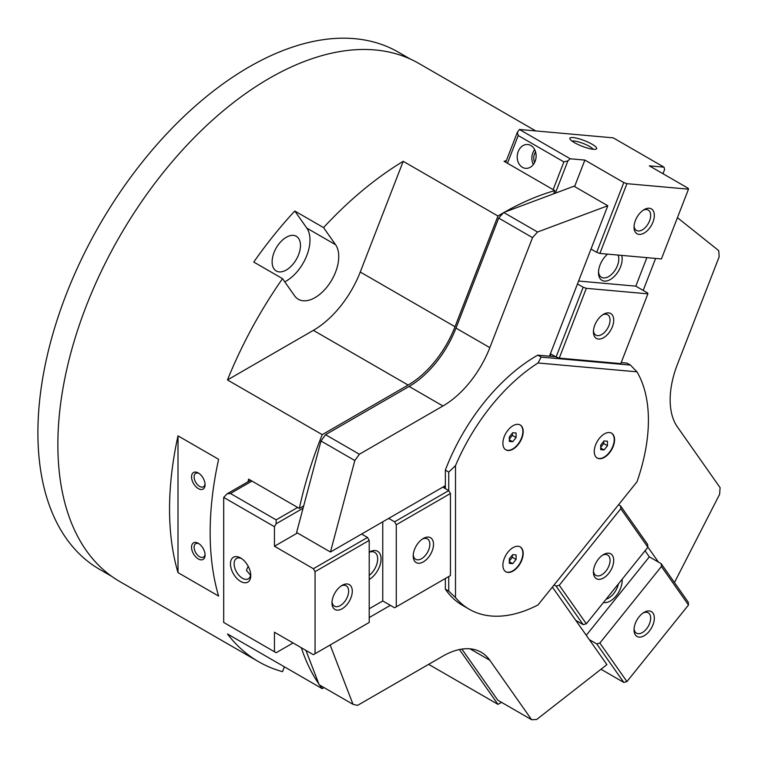 <?xml version="1.0" encoding="UTF-8"?>
<svg xmlns="http://www.w3.org/2000/svg" width="758" height="758" viewBox="0 0 758 758"><rect width="100%" height="100%" fill="white"/><g stroke="black" fill="none" stroke-linecap="round" stroke-linejoin="round"><path stroke-width="1.14" d="M410.239 59.02L398.395 52.179A298.643 172.426 120 0 0 168.257 132.186A298.643 172.426 120 0 0 37.9 432.733A298.643 172.426 120 0 0 99.753 569.447L111.597 576.288M445.353 488.607L445.353 470.121L448.745 472.073L455.511 465.63L455.511 597.569A148.369 85.663 120 0 0 469.316 609.28A148.369 85.663 120 0 0 538.019 604.931L636.966 481.832A148.369 85.663 120 0 0 648.412 420.226A148.369 85.663 120 0 0 636.966 371.827L538.019 362.987L541.165 357.103L537.773 355.151L555.642 356.743M594.263 451.484A14.355 8.291 -60 0 1 600.525 437.034A14.355 8.291 -60 0 1 611.592 433.188A14.355 8.291 -60 0 1 614.567 439.763A14.355 8.291 -60 0 1 608.295 454.213A14.355 8.291 -60 0 1 597.238 458.059A14.355 8.291 -60 0 1 594.263 451.484M597.067 457.955A14.355 8.291 120 0 0 608.068 453.9A14.355 8.291 120 0 0 614.226 439.574A14.355 8.291 120 0 0 611.422 433.102M502.886 565.203A14.355 8.291 -60 0 1 509.158 550.753A14.355 8.291 -60 0 1 520.215 546.906A14.355 8.291 -60 0 1 523.191 553.482A14.355 8.291 -60 0 1 516.928 567.932A14.355 8.291 -60 0 1 505.861 571.778A14.355 8.291 -60 0 1 502.886 565.203M505.69 571.674A14.355 8.291 120 0 0 516.7 567.619A14.355 8.291 120 0 0 522.859 553.283A14.355 8.291 120 0 0 520.045 546.812M502.886 443.278A14.355 8.291 -60 0 1 509.158 428.829A14.355 8.291 -60 0 1 520.215 424.982A14.355 8.291 -60 0 1 523.191 431.558A14.355 8.291 -60 0 1 516.928 446.007A14.355 8.291 -60 0 1 505.861 449.854A14.355 8.291 -60 0 1 502.886 443.278M505.69 449.75A14.355 8.291 120 0 0 516.7 445.695A14.355 8.291 120 0 0 522.859 431.359A14.355 8.291 120 0 0 520.045 424.887M293.384 263.718A20.04 11.569 120 0 0 296.321 236.278A20.04 11.569 120 0 0 279.209 243.555A20.04 11.569 120 0 0 276.282 270.994A20.04 11.569 120 0 0 293.384 263.718M535.764 130.935L418.937 63.483A299.126 172.701 120 0 0 188.439 143.622A299.126 172.701 120 0 0 57.864 444.652A299.126 172.701 120 0 0 119.821 581.585L258.573 661.687A299.126 172.701 -60 0 1 227.466 633.953L322.226 688.662A299.126 172.701 -60 0 1 319.573 685.014M501.55 702.353A299.126 172.701 -60 0 1 497.968 704.353L428.649 664.34M284.402 666.822L282.526 671.664A299.126 172.701 -60 0 1 258.573 661.687M552.374 587.071L606.902 664.643L536.645 719.513L531.623 719.712L489.839 660.275A76.577 44.21 120 0 0 481.235 652.287A76.577 44.21 120 0 0 442.947 656.087L357.558 705.376L353.02 704.324L319.175 684.787L318.881 684.029A299.126 172.701 -60 0 1 301.324 647.73M178.007 435.859L218.617 459.301A299.126 172.701 120 0 0 210.156 532.571A299.126 172.701 120 0 0 218.617 596.072L178.007 572.631A299.126 172.701 -60 0 1 169.546 509.13A299.126 172.701 -60 0 1 178.007 435.859L178.007 572.631M284.752 281.824A33.504 19.338 120 0 0 298.14 270.483A33.504 19.338 120 0 0 306.819 228.111L294.786 211.008L323.552 227.608L335.586 244.72L306.819 228.111M248.037 481.728A299.126 172.701 -60 0 1 248.586 479.122L299.353 508.429A299.126 172.701 -60 0 1 322.226 434.656L227.466 379.947A299.126 172.701 -60 0 1 282.526 278.65L294.549 295.762A33.504 19.338 120 0 0 298.311 299.258A33.504 19.338 120 0 0 326.906 287.093A33.504 19.338 120 0 0 335.586 244.72M205.048 554.24A7.76 4.482 60 0 1 203.476 557.111A7.76 4.482 60 0 1 199.591 556.732A7.76 4.482 60 0 1 194.522 549.891A7.76 4.482 60 0 1 195.716 543.675A7.76 4.482 60 0 1 198.984 543.751M198.312 558.949A9.57 5.524 60 0 1 191.547 547.229A9.57 5.524 60 0 1 198.312 543.315L198.312 543.315A9.57 5.524 60 0 1 205.077 555.045A9.57 5.524 60 0 1 198.312 558.949M205.048 483.907A7.76 4.482 60 0 1 203.476 486.778A7.76 4.482 60 0 1 199.591 486.39A7.76 4.482 60 0 1 194.522 479.549A7.76 4.482 60 0 1 195.716 473.333A7.76 4.482 60 0 1 198.984 473.409M198.312 488.607A9.57 5.524 60 0 1 191.547 476.886A9.57 5.524 60 0 1 198.312 472.983L198.312 472.983A9.57 5.524 60 0 1 205.077 484.703A9.57 5.524 60 0 1 198.312 488.607M282.526 278.65L253.759 262.05A299.126 172.701 -60 0 1 294.786 211.008M323.552 227.608A299.126 172.701 -60 0 1 403.209 161.312L497.968 216.021A299.126 172.701 -60 0 1 503.407 212.818L498.688 218.086L532.533 237.624L537.555 232.014L607.812 205.75L549.446 356.194M503.407 212.818L504.563 212.155A299.126 172.701 -60 0 1 554.837 190.609L504.07 161.293A299.126 172.701 -60 0 1 506.363 160.658M227.466 379.947L313.367 330.355A76.577 44.21 120 0 0 360.258 272.018L403.209 161.312M322.226 688.662L324.054 687.601M497.968 216.021L455.018 326.726A76.577 44.21 -60 0 1 408.126 385.055L322.226 434.656M459.433 649.53L497.968 704.353M531.623 719.712L497.779 700.174L461.878 649.094M299.353 508.429L303.683 505.927L320.994 440.985L325.542 434.694L409.102 386.447A76.577 44.21 120 0 0 455.994 328.11L498.688 218.086M512.702 441.734L509.319 441.431L509.319 436.921L512.702 432.714L516.084 433.017L516.084 437.527L512.702 441.734L509.319 439.782M516.084 437.527L512.361 435.376L512.361 433.131M509.319 439.166L512.361 435.376M512.702 563.658L509.319 563.355L509.319 558.845L512.702 554.638L516.084 554.932L516.084 559.451L512.702 563.658L509.319 561.706M516.084 559.451L512.361 557.301L512.361 555.055M509.319 561.091L512.361 557.301M604.079 449.939L600.696 449.646L600.696 445.126L604.079 440.919L607.461 441.222L607.461 445.732L604.079 449.939L600.696 447.987M607.461 445.732L603.738 443.582L603.738 441.336M600.696 447.372L603.738 443.582M621.2 362.599L627.055 363.129L630.438 365.081L541.165 357.103M630.438 365.081L636.966 371.827M643.191 290.418L655.604 258.431M658.427 562.095L647.863 547.068M677.434 217.66L718.707 250.623L719.19 256.725L677.406 364.409A76.577 44.21 120 0 0 677.406 426.934L720.1 487.669L719.617 494.32L674.449 582.551M469.316 609.28L462.551 605.377A148.369 85.663 -60 0 1 445.353 589.165L445.353 578.487M369.212 617.562L390.361 605.358M353.02 704.324L330.156 645.001M455.511 597.569L448.745 591.117L445.353 589.165M448.745 472.073L448.745 490.568L394.596 521.826L388.674 518.406M448.745 576.535L448.745 591.117M445.353 485.679L330.441 552.023L354.839 460.523L359.377 454.231L442.947 405.985A76.577 44.21 120 0 0 489.839 347.647L532.533 237.624M445.353 470.121A148.369 85.663 -60 0 1 537.773 355.151M538.019 362.987A148.369 85.663 120 0 0 455.511 465.63M607.812 205.75L573.977 186.212L553.577 193.84L554.837 190.609M303.683 505.927L296.596 532.486L330.441 552.023M320.994 440.985L354.839 460.523M325.542 434.694L359.377 454.231M503.71 212.477L537.555 232.014M504.563 212.155L553.577 193.84M318.881 684.029L305.919 650.383M413.252 554.884A11.768 6.794 120 0 0 415.64 559.29A11.768 6.794 120 0 0 424.707 556.135A11.768 6.794 120 0 0 429.843 544.291A11.768 6.794 120 0 0 427.408 538.91A11.768 6.794 120 0 0 422.396 539.042M413.205 556.021A14.355 8.291 -60 0 1 423.362 538.436A14.355 8.291 -60 0 1 433.51 544.291A14.355 8.291 -60 0 1 423.362 561.877A14.355 8.291 -60 0 1 413.205 556.021M332.032 601.776A11.768 6.794 120 0 0 334.42 606.182A11.768 6.794 120 0 0 343.488 603.027A11.768 6.794 120 0 0 348.623 591.193A11.768 6.794 120 0 0 346.188 585.801A11.768 6.794 120 0 0 341.176 585.934M331.985 602.913A14.355 8.291 -60 0 1 342.142 585.328A14.355 8.291 -60 0 1 352.29 591.193A14.355 8.291 -60 0 1 342.142 608.769A14.355 8.291 -60 0 1 331.985 602.913M369.212 575.398A14.355 8.291 120 0 0 377.674 558.949A14.355 8.291 120 0 0 374.698 552.374A14.355 8.291 120 0 0 369.212 552.279M369.212 552.108A16.752 9.674 -60 0 1 381.056 558.949A16.752 9.674 -60 0 1 369.212 579.463M241.575 558.58A11.768 6.794 -120 0 0 236.562 558.447A11.768 6.794 -120 0 0 234.127 563.838A11.768 6.794 -120 0 0 239.263 575.673A11.768 6.794 -120 0 0 248.33 578.828A11.768 6.794 -120 0 0 250.718 574.422M230.46 563.838A14.355 8.291 60 0 1 240.618 557.973A14.355 8.291 60 0 1 250.765 575.559A14.355 8.291 60 0 1 240.618 581.414A14.355 8.291 60 0 1 230.46 563.838M250.595 575.275L246.388 570.376L248.188 566.264M223.695 497.4L227.078 493.828L230.46 493.496L276.149 519.874L276.149 523.778L274.453 526.706L223.695 497.4L223.695 622.451L276.149 652.733L293.071 642.964M303.067 508.239L276.149 523.778M297.439 532.978L274.453 546.253L274.453 526.706M274.453 651.757L274.453 632.219L313.376 654.685L369.212 622.451L369.212 540.388L315.063 571.646L313.376 568.718L274.453 546.253M276.149 519.874L297.657 507.453M369.212 608.769L382.752 600.961L394.596 607.793L450.432 575.559L450.432 493.496L396.282 524.754L394.596 521.826M445.353 486.655L443.667 487.631L448.745 490.568L450.432 493.496M361.594 534.039L367.516 537.46L313.376 568.718M367.516 537.46L369.212 540.388M396.282 606.817L396.282 524.754M382.752 600.961L382.752 521.826M315.063 653.709L315.063 571.646M593.457 570.982A11.768 6.794 120 0 0 595.854 575.388A11.768 6.794 120 0 0 605.898 571.115A11.768 6.794 120 0 0 607.622 555.008A11.768 6.794 120 0 0 602.61 555.14M608.646 573.474A14.355 8.291 -60 0 1 593.419 572.119A14.355 8.291 -60 0 1 598.488 559.034A14.355 8.291 -60 0 1 603.567 554.534A14.355 8.291 -60 0 1 613.374 557.556A14.355 8.291 -60 0 1 608.646 573.474M634.067 628.752A11.768 6.794 120 0 0 636.464 633.157A11.768 6.794 120 0 0 646.508 628.894A11.768 6.794 120 0 0 648.232 612.786A11.768 6.794 120 0 0 643.22 612.919M649.255 631.253A14.355 8.291 -60 0 1 634.029 629.889A14.355 8.291 -60 0 1 639.098 616.804A14.355 8.291 -60 0 1 644.177 612.303A14.355 8.291 -60 0 1 653.983 615.335A14.355 8.291 -60 0 1 649.255 631.253M606.135 599.161A14.355 8.291 120 0 0 613.724 593.571A14.355 8.291 120 0 0 618.414 583.878M622.129 579.264A16.752 9.674 -60 0 1 616.254 595.75A16.752 9.674 -60 0 1 603.501 602.439M661.412 566.491L661.184 563.687L688.264 602.203L688.491 605.007L661.412 566.491L599.872 643.049L626.942 681.575L623.787 682.418L600.999 669.257M647.654 544.433L647.882 547.229L620.802 508.713L620.575 505.918L647.654 544.433M554.079 584.958L556.097 586.124L583.177 624.639L575.786 620.376M589.326 639.638L596.707 643.902L623.787 682.418M596.707 643.902L599.872 643.049M661.184 563.687L649.341 556.846L645.049 550.744M620.575 505.918L618.556 504.743M556.097 586.124L559.262 585.28L586.332 623.796L583.177 624.639M620.802 508.713L559.262 585.28M647.882 547.229L586.332 623.796M649.341 556.846L586.275 635.308M688.491 605.007L626.942 681.575M593.457 330.696A11.768 6.794 120 0 0 595.854 335.112A11.768 6.794 120 0 0 597.579 335.642A11.768 6.794 120 0 0 608.333 326.954A11.768 6.794 120 0 0 607.622 314.731A11.768 6.794 120 0 0 605.898 314.2A11.768 6.794 120 0 0 602.61 314.864M608.646 312.893A14.355 8.291 -60 0 1 612.36 326.764A14.355 8.291 -60 0 1 598.488 339.063A14.355 8.291 -60 0 1 593.419 331.833A14.355 8.291 -60 0 1 603.567 314.248A14.355 8.291 -60 0 1 608.646 312.893M634.067 226.036A11.768 6.794 120 0 0 636.464 230.441A11.768 6.794 120 0 0 638.189 230.972A11.768 6.794 120 0 0 648.943 222.284A11.768 6.794 120 0 0 648.232 210.061A11.768 6.794 120 0 0 646.508 209.53A11.768 6.794 120 0 0 643.22 210.193M649.255 208.223A14.355 8.291 -60 0 1 652.97 222.094A14.355 8.291 -60 0 1 639.098 234.393A14.355 8.291 -60 0 1 634.029 227.173A14.355 8.291 -60 0 1 644.177 209.587A14.355 8.291 -60 0 1 649.255 208.223M598.526 271.629A14.355 8.291 120 0 0 601.464 277.286A14.355 8.291 120 0 0 603.567 277.93A14.355 8.291 120 0 0 615.278 269.886A14.355 8.291 120 0 0 618.083 255.076M621.693 255.399A16.752 9.674 -60 0 1 617.666 272.34A16.752 9.674 -60 0 1 604.41 281.095A16.752 9.674 -60 0 1 598.488 272.662A16.752 9.674 -60 0 1 607.556 254.138M593.154 149.269A11.768 2.482 21.2 0 0 585.195 144.276A11.768 2.482 21.2 0 0 574.024 140.997A11.768 2.482 21.2 0 0 572.025 141.073M573.114 137.577A14.355 3.032 -158.8 0 1 589.781 142.997A14.355 3.032 -158.8 0 1 596.091 149.118A14.355 3.032 -158.8 0 1 593.419 149.298A14.355 3.032 -158.8 0 1 579.434 145.138A14.355 3.032 -158.8 0 1 569.959 138.979A14.355 3.032 -158.8 0 1 573.114 137.577M534.665 149.62A11.967 9.437 -84.9 0 0 532.865 152.851A11.967 9.437 -84.9 0 0 533.329 164.552M518.207 151.543A11.967 9.437 95.1 0 1 527.739 144.513A11.967 9.437 95.1 0 1 535.129 161.312A11.967 9.437 95.1 0 1 525.607 168.342A11.967 9.437 95.1 0 1 518.207 151.543M535.555 151.865A9.57 7.552 -84.9 0 0 534.561 153.827A9.57 7.552 -84.9 0 0 534.608 162.496M567.903 160.838L563.895 161.909L518.207 135.53L517.373 132.271L519.448 129.476L570.215 158.782L567.903 160.838L555.349 193.176M662.966 173.724L664.614 169.47L663.999 167.158L613.231 137.852L519.448 129.476M553.141 189.633L563.895 161.909M599.872 253.447L596.707 252.338L623.787 182.564L626.942 183.673L599.872 253.447L661.412 258.942L688.491 189.168L688.264 188.325L649.341 165.85L663.999 167.158M574.592 186.572L584.863 160.09L623.787 182.564M570.215 158.782L584.863 160.09M583.177 287.235L586.332 288.334L559.262 358.117L556.097 357.009L583.177 287.235L577.482 283.937M559.262 358.117L620.802 363.613L647.882 293.839L647.654 292.986L635.81 286.154L646.868 257.644M596.707 252.338L591.013 249.05M556.097 357.009L551.028 354.081L550.175 356.26M586.332 288.334L647.882 293.839M578.6 281.038L635.81 286.154M626.942 183.673L688.491 189.168M455.018 326.726L360.258 272.018M408.126 385.055L313.367 330.355M409.102 386.447L442.947 405.985M455.994 328.11L489.839 347.647M470.017 648.829L489.839 660.275M230.46 493.496L251.969 481.074M518.207 135.53L507.453 163.254M227.078 493.828L250.566 480.269M517.373 132.271L505.738 162.259"/></g></svg>
